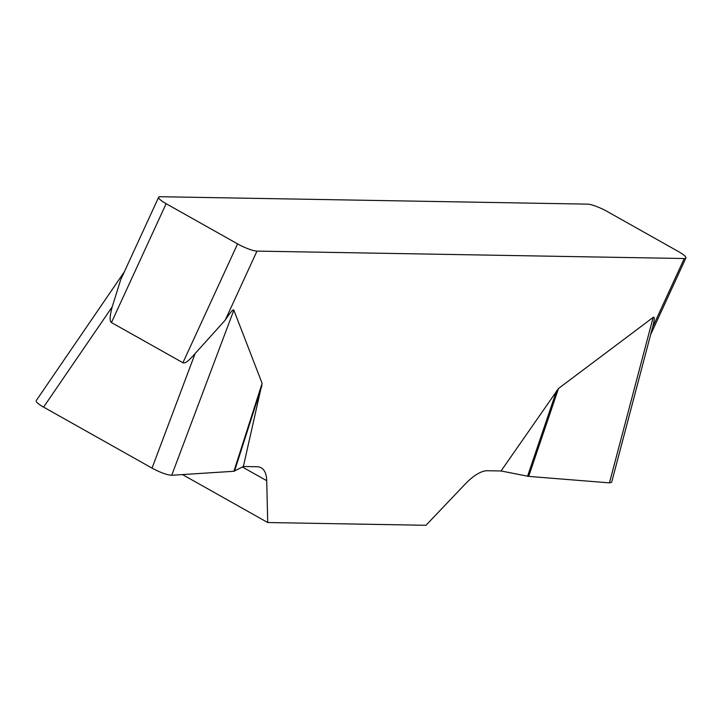 <?xml version="1.0" encoding="UTF-8"?>
<svg xmlns="http://www.w3.org/2000/svg" width="722" height="722" viewBox="0 0 722 722"><rect width="100%" height="100%" fill="white"/><g stroke="black" fill="none" stroke-linecap="round" stroke-linejoin="round"><path stroke-width="1.08" d="M182.919 362.742L237.592 243.892L166.132 203.694A15.703 2.969 24.7 0 1 158.641 197.25A15.703 2.969 24.7 0 1 160.302 196.718L587.564 204.136A15.703 2.969 24.7 0 1 606.958 211.347L678.418 251.545A15.703 2.969 24.7 0 1 685.9 257.989A15.703 2.969 24.7 0 1 684.248 258.521L256.987 251.103L225.255 320.09L195.157 353.482C189.065 360.711 184.985 363.807 182.919 362.742L111.459 322.553C109.482 321.335 109.735 316.092 112.217 306.832L120.601 280.001M225.255 320.09C230.408 312.238 233.269 308.926 233.838 310.153L262.122 383.337L243.368 466.493L233.919 471.276L171.728 475.266C167.08 475.013 160.519 472.63 152.035 468.118L43.591 407.118C38.221 404.022 35.757 401.865 36.19 400.647M182.458 474.58L267.718 522.529L266.716 480.69A52.336 20.324 119.4 0 0 261.202 467.811A52.336 20.324 119.4 0 0 257.023 466.737L243.368 466.493M267.718 522.529L425.971 525.282L465.139 484.137A52.336 20.324 119.4 0 1 487.422 470.735L501.068 470.97L558.512 388.481L653.139 317.436C654.809 316.245 654.601 319.611 652.517 327.508L684.248 258.521M237.592 243.892A15.703 2.969 24.7 0 0 256.987 251.103M611.642 482.269L609.449 482.865L528.666 476.394L501.068 470.97M527.547 476.231L556.518 390.9M609.386 482.865L528.666 476.394L558.512 388.481M234.506 471.141L261.887 385.783M233.919 471.276L262.122 383.337M166.132 203.694L111.459 322.553M266.716 480.69L242.393 467.008M609.449 482.865L653.139 317.436M233.838 310.153L171.728 475.266M112.217 306.832L43.591 407.118M152.035 468.118L195.157 353.482M158.641 197.25L120.547 280.082M650.612 334.71L685.9 257.989M611.832 481.565L652.571 327.292M36.578 400.078L124.365 271.788"/></g></svg>
